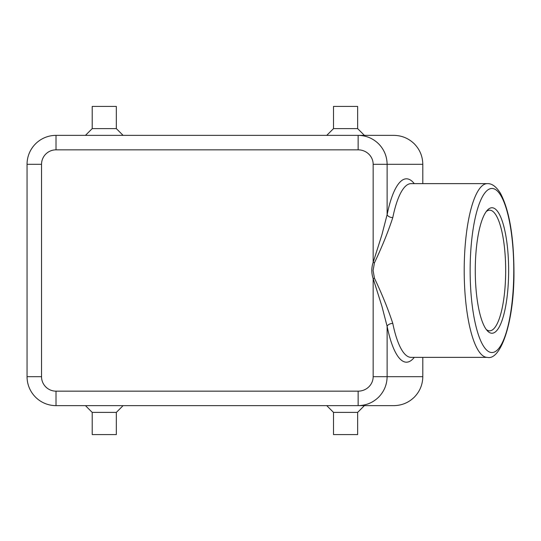 <?xml version="1.0" encoding="UTF-8"?>
<svg xmlns="http://www.w3.org/2000/svg" width="541" height="541" viewBox="0 0 541 541"><rect width="100%" height="100%" fill="white"/><g stroke="black" fill="none" stroke-linecap="round" stroke-linejoin="round"><path stroke-width="0.81" d="M373.162 376.678L373.162 278.601L374.44 278.175L373.094 270.5L374.44 262.825C382.102 246.676 388.222 231.602 392.786 217.59A4.828 2.833 11.5 0 1 387.119 214.655L381.932 234.713L373.162 262.399A344.82 91.7 180 0 0 373.162 278.601L381.932 306.287L387.119 326.345L387.119 376.678C386.991 384.617 384.164 391.447 378.632 397.155C372.918 402.68 366.088 405.507 358.142 405.635L393.841 405.635C401.78 405.507 408.611 402.68 414.318 397.155C419.843 391.447 422.67 384.617 422.798 376.678L373.162 376.678A15.02 14.479 0 0 1 358.142 391.157L56.007 391.157A14.479 14.479 0 0 1 41.529 376.678L41.529 164.322A14.479 14.479 0 0 1 56.007 149.843L358.142 149.843L358.142 135.365L56.007 135.365A28.957 28.957 0 0 0 27.05 164.322L27.05 376.678A28.957 28.957 0 0 0 56.007 405.635L358.142 405.635L358.142 391.157M414.264 183.629A91.7 24.386 90 0 0 387.119 214.655L387.119 164.322C386.991 156.383 384.164 149.553 378.632 143.845C372.918 138.32 366.088 135.493 358.142 135.365L393.841 135.365C401.78 135.493 408.611 138.32 414.318 143.845C419.843 149.553 422.67 156.383 422.798 164.322L422.798 183.629M357.642 412.391L357.642 434.592L333.513 434.592L333.513 412.391L357.642 412.391L364.397 405.635M116.335 412.391L92.207 412.391L92.207 434.592L116.335 434.592L116.335 412.391L123.091 405.635M333.513 128.609L357.642 128.609L357.642 106.408L333.513 106.408L333.513 128.609L326.757 135.365M92.207 128.609L92.207 106.408L116.335 106.408L116.335 128.609L92.207 128.609L85.444 135.365M508.641 270.5A62.742 16.683 -90 0 1 487.353 330.808A62.742 16.683 -90 0 1 475.275 270.5A62.742 16.683 -90 0 1 487.353 210.192A62.742 16.683 -90 0 1 508.641 270.5M486.278 329.496A60.328 16.041 90 0 0 489.632 330.828A60.328 16.041 90 0 0 505.673 270.5A60.328 16.041 90 0 0 489.632 210.172A60.328 16.041 90 0 0 486.278 211.504M358.142 149.843A15.02 14.479 0 0 1 373.162 164.322L373.162 262.399L374.44 262.825M414.264 357.371A91.7 24.386 90 0 1 387.119 326.345A4.828 2.833 168.5 0 1 392.786 323.41C388.222 309.405 382.108 294.324 374.44 278.175M422.798 357.371L422.798 376.678M358.142 405.635L393.841 405.635M373.162 164.322L422.798 164.322M35.53 143.845A28.957 28.957 0 0 0 27.05 164.322L41.529 164.322M35.53 397.155A28.957 28.957 0 0 0 56.007 405.635L56.007 391.157M27.05 376.678L41.529 376.678M56.007 135.365L56.007 149.843M470.143 270.5A82.043 21.816 -90 0 1 491.958 188.457A82.043 21.816 -90 0 1 513.774 270.5A82.043 21.816 -90 0 1 491.958 352.543A82.043 21.816 -90 0 1 470.143 270.5M487.306 357.371C501.04 360.867 514.532 320.495 513.95 270.5C513.673 235.538 509.142 209.752 500.364 193.144C496.151 186.537 491.803 183.365 487.306 183.629A86.871 23.101 90 0 0 464.205 270.5A86.871 23.101 90 0 0 487.306 357.371L411.113 357.371A86.871 23.101 -90 0 1 392.786 323.41M392.786 217.59A86.871 23.101 -90 0 1 411.113 183.629L487.306 183.629M116.335 128.609L123.091 135.365M364.397 135.365L357.642 128.609M85.444 405.635L92.207 412.391M333.513 412.391L326.757 405.635"/></g></svg>
